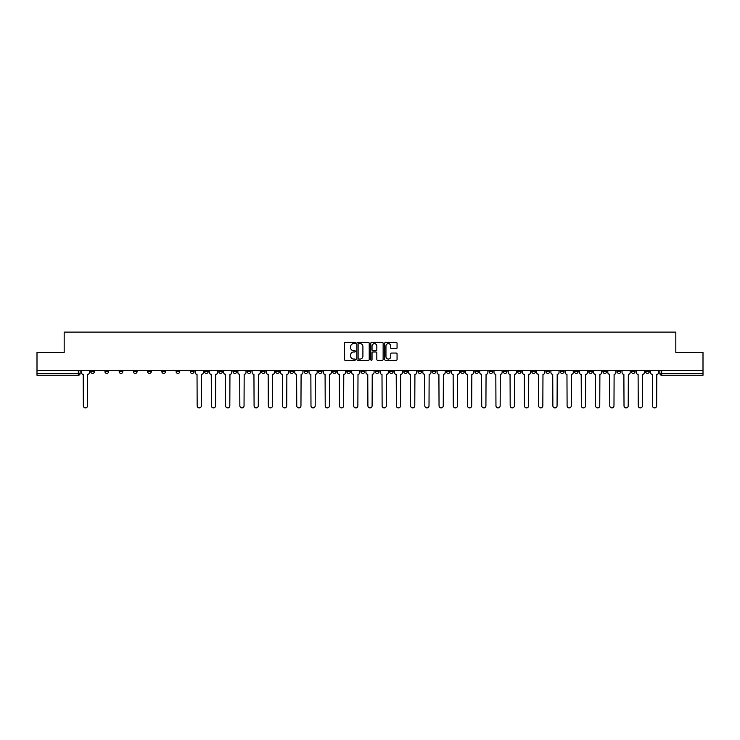 <?xml version="1.0" encoding="UTF-8"?>
<svg xmlns="http://www.w3.org/2000/svg" width="740" height="740" viewBox="0 0 740 740"><rect width="100%" height="100%" fill="white"/><g stroke="black" fill="none" stroke-linecap="round" stroke-linejoin="round"><path stroke-width="1.11" d="M355.404 343.018A0.629 0.629 0 0 0 354.784 342.398L345.266 342.398A0.897 0.897 0 0 0 344.378 343.286L344.378 359.409A0.897 0.897 0 0 0 345.266 360.297L354.784 360.297A0.629 0.629 0 0 0 355.404 359.677A0.629 0.629 0 0 0 354.784 359.048L353.554 359.048A2.868 2.868 0 0 1 350.686 356.18L350.686 354.839A2.868 2.868 0 0 1 353.554 351.972L354.784 351.972A0.629 0.629 0 0 0 355.404 351.352A0.629 0.629 0 0 0 354.784 350.723L353.554 350.723A2.868 2.868 0 0 1 350.686 347.856L350.686 346.514A2.868 2.868 0 0 1 353.554 343.647L354.784 343.647A0.629 0.629 0 0 0 355.404 343.018M560.263 370.592L560.263 371.6L563.908 371.6A1.822 1.822 0 0 1 562.086 373.423A1.822 1.822 0 0 1 560.263 371.6L560.263 370.592M474.886 370.592L474.886 371.6L478.54 371.6A1.822 1.822 0 0 1 476.717 373.423A1.822 1.822 0 0 1 474.886 371.6L474.886 370.592M460.659 370.592L460.659 371.6L464.313 371.6A1.822 1.822 0 0 1 462.482 373.423A1.822 1.822 0 0 1 460.659 371.6L460.659 370.592M375.291 370.592L375.291 371.6L378.936 371.6A1.822 1.822 0 0 1 377.113 373.423A1.822 1.822 0 0 1 375.291 371.6L375.291 370.592M361.065 370.592L361.065 371.6L364.709 371.6A1.822 1.822 0 0 1 362.887 373.423A1.822 1.822 0 0 1 361.065 371.6L361.065 370.592M346.829 370.592L346.829 371.6L350.483 371.6A1.822 1.822 0 0 1 348.66 373.423A1.822 1.822 0 0 1 346.829 371.6L346.829 370.592M318.376 370.592L318.376 371.6L322.02 371.6A1.822 1.822 0 0 1 320.198 373.423A1.822 1.822 0 0 1 318.376 371.6L318.376 370.592M289.923 371.6L289.923 370.592L289.923 371.6A1.822 1.822 0 0 0 291.745 373.423A1.822 1.822 0 0 1 289.923 371.6L293.567 371.6A1.822 1.822 0 0 1 291.745 373.423A1.822 1.822 0 0 0 293.567 371.6L293.567 370.592L293.567 371.6M275.687 371.6L275.687 370.592L275.687 371.6A1.822 1.822 0 0 0 277.519 373.423A1.822 1.822 0 0 1 275.687 371.6L279.341 371.6A1.822 1.822 0 0 1 277.519 373.423M261.461 371.6L261.461 370.592L261.461 371.6A1.822 1.822 0 0 0 263.283 373.423A1.822 1.822 0 0 1 261.461 371.6L265.114 371.6A1.822 1.822 0 0 1 263.283 373.423A1.822 1.822 0 0 0 265.114 371.6L265.114 370.592L265.114 371.6M247.234 370.592L247.234 371.6L250.879 371.6A1.822 1.822 0 0 1 249.056 373.423A1.822 1.822 0 0 1 247.234 371.6L247.234 370.592M233.008 370.592L233.008 371.6L236.652 371.6A1.822 1.822 0 0 1 234.83 373.423A1.822 1.822 0 0 1 233.008 371.6L233.008 370.592M218.781 370.592L218.781 371.6L222.426 371.6A1.822 1.822 0 0 1 220.603 373.423A1.822 1.822 0 0 1 218.781 371.6L218.781 370.592M204.545 371.6L204.545 370.592L204.545 371.6A1.822 1.822 0 0 0 206.377 373.423A1.822 1.822 0 0 1 204.545 371.6L208.199 371.6A1.822 1.822 0 0 1 206.377 373.423M176.092 371.6L176.092 370.592L176.092 371.6A1.822 1.822 0 0 0 177.915 373.423A1.822 1.822 0 0 1 176.092 371.6L179.737 371.6A1.822 1.822 0 0 1 177.915 373.423A1.822 1.822 0 0 0 179.737 371.6L179.737 370.592L179.737 371.6M161.866 371.6L161.866 370.592L161.866 371.6A1.822 1.822 0 0 0 163.688 373.423A1.822 1.822 0 0 1 161.866 371.6L165.51 371.6A1.822 1.822 0 0 1 163.688 373.423A1.822 1.822 0 0 0 165.51 371.6L165.51 370.592L165.51 371.6M147.639 371.6L147.639 370.592L147.639 371.6A1.822 1.822 0 0 0 149.462 373.423A1.822 1.822 0 0 1 147.639 371.6L151.284 371.6A1.822 1.822 0 0 1 149.462 373.423A1.822 1.822 0 0 0 151.284 371.6L151.284 370.592L151.284 371.6M133.404 371.6L133.404 370.592L133.404 371.6A1.822 1.822 0 0 0 135.235 373.423A1.822 1.822 0 0 1 133.404 371.6L137.057 371.6A1.822 1.822 0 0 1 135.235 373.423M119.177 371.6L119.177 370.592L119.177 371.6A1.822 1.822 0 0 0 120.999 373.423A1.822 1.822 0 0 1 119.177 371.6L122.831 371.6A1.822 1.822 0 0 1 120.999 373.423A1.822 1.822 0 0 0 122.831 371.6L122.831 370.592L122.831 371.6M104.951 371.6L104.951 370.592L104.951 371.6A1.822 1.822 0 0 0 106.773 373.423A1.822 1.822 0 0 1 104.951 371.6L108.595 371.6A1.822 1.822 0 0 1 106.773 373.423A1.822 1.822 0 0 0 108.595 371.6L108.595 370.592L108.595 371.6M396.168 348.707A0.897 0.897 0 0 0 397.056 347.809L397.056 343.286A0.897 0.897 0 0 0 396.168 342.398L385.596 342.398A0.897 0.897 0 0 0 384.707 343.286L384.707 359.409A0.897 0.897 0 0 0 385.596 360.297L396.168 360.297A0.897 0.897 0 0 0 397.056 359.409L397.056 353.942A0.897 0.897 0 0 0 396.168 353.045L391.645 353.045A0.897 0.897 0 0 0 390.748 353.942L390.748 356.652A2.396 2.396 0 0 1 388.352 359.048A2.396 2.396 0 0 1 385.956 356.652L385.956 346.043A2.396 2.396 0 0 1 388.352 343.647A2.396 2.396 0 0 1 390.748 346.043L390.748 347.809A0.897 0.897 0 0 0 391.645 348.707L396.168 348.707M37 370.592L37 352.443L64.177 352.443L64.177 332.103L675.824 332.103L675.824 352.443L703 352.443L703 370.592L37 370.592L37 373.423L80.142 373.423L80.142 370.592L80.142 373.423A1.822 1.822 0 0 1 78.32 375.245L37 375.245L37 373.423M369.214 343.286A0.897 0.897 0 0 0 368.326 342.398L357.753 342.398A0.897 0.897 0 0 0 356.865 343.286L356.865 359.409A0.897 0.897 0 0 0 357.753 360.297L368.326 360.297A0.897 0.897 0 0 0 369.214 359.409L369.214 343.286M371.674 342.398L382.247 342.398A0.897 0.897 0 0 1 383.135 343.286L383.135 359.409A0.897 0.897 0 0 1 382.247 360.297L377.724 360.297A0.897 0.897 0 0 1 376.827 359.409L376.827 352.869A0.897 0.897 0 0 0 375.929 351.972L372.932 351.972A0.897 0.897 0 0 0 372.035 352.869L372.035 359.677A0.629 0.629 0 0 1 371.406 360.297A0.629 0.629 0 0 1 370.786 359.677L370.786 343.286A0.897 0.897 0 0 1 371.674 342.398M659.858 370.592L659.858 373.423L703 373.423L703 375.245L661.68 375.245A1.822 1.822 0 0 1 659.858 373.423A1.822 1.822 0 0 0 661.68 375.245L661.68 370.592M703 370.592L703 373.423M649.276 370.592L649.276 371.6A1.822 1.822 0 0 1 647.454 373.423A1.822 1.822 0 0 1 645.632 371.6L649.276 371.6M645.632 370.592L645.632 371.6M635.049 371.6L635.049 370.592L635.049 371.6A1.822 1.822 0 0 1 633.227 373.423A1.822 1.822 0 0 1 631.405 371.6L635.049 371.6A1.822 1.822 0 0 1 633.227 373.423M631.405 370.592L631.405 371.6M620.823 370.592L620.823 371.6A1.822 1.822 0 0 1 619.001 373.423A1.822 1.822 0 0 1 617.169 371.6A1.822 1.822 0 0 0 619.001 373.423M617.169 370.592L617.169 371.6L620.823 371.6M606.596 370.592L606.596 371.6A1.822 1.822 0 0 1 604.765 373.423A1.822 1.822 0 0 1 602.943 371.6L606.596 371.6A1.822 1.822 0 0 1 604.765 373.423M602.943 370.592L602.943 371.6M592.361 370.592L592.361 371.6A1.822 1.822 0 0 1 590.538 373.423A1.822 1.822 0 0 1 588.716 371.6A1.822 1.822 0 0 0 590.538 373.423M588.716 370.592L588.716 371.6L592.361 371.6M578.134 370.592L578.134 371.6A1.822 1.822 0 0 1 576.312 373.423A1.822 1.822 0 0 1 574.49 371.6L578.134 371.6M574.49 370.592L574.49 371.6M563.908 370.592L563.908 371.6A1.822 1.822 0 0 1 562.086 373.423M549.681 370.592L549.681 371.6A1.822 1.822 0 0 1 547.859 373.423A1.822 1.822 0 0 1 546.028 371.6L549.681 371.6M546.028 370.592L546.028 371.6M535.455 370.592L535.455 371.6A1.822 1.822 0 0 1 533.623 373.423A1.822 1.822 0 0 1 531.801 371.6L535.455 371.6M531.801 370.592L531.801 371.6M521.219 370.592L521.219 371.6A1.822 1.822 0 0 1 519.397 373.423A1.822 1.822 0 0 1 517.574 371.6A1.822 1.822 0 0 0 519.397 373.423M517.574 370.592L517.574 371.6L521.219 371.6M506.993 370.592L506.993 371.6A1.822 1.822 0 0 1 505.17 373.423A1.822 1.822 0 0 1 503.348 371.6L506.993 371.6M503.348 370.592L503.348 371.6M492.766 370.592L492.766 371.6A1.822 1.822 0 0 1 490.944 373.423A1.822 1.822 0 0 1 489.122 371.6L492.766 371.6M489.122 370.592L489.122 371.6M478.54 370.592L478.54 371.6M464.313 370.592L464.313 371.6L464.313 370.592M450.077 370.592L450.077 371.6A1.822 1.822 0 0 1 448.255 373.423A1.822 1.822 0 0 1 446.433 371.6L450.077 371.6M446.433 370.592L446.433 371.6M435.851 370.592L435.851 371.6A1.822 1.822 0 0 1 434.029 373.423A1.822 1.822 0 0 1 432.206 371.6L435.851 371.6M432.206 370.592L432.206 371.6M421.624 370.592L421.624 371.6A1.822 1.822 0 0 1 419.802 373.423A1.822 1.822 0 0 1 417.98 371.6L421.624 371.6M417.98 370.592L417.98 371.6M407.398 370.592L407.398 371.6A1.822 1.822 0 0 1 405.575 373.423A1.822 1.822 0 0 1 403.744 371.6L407.398 371.6M403.744 370.592L403.744 371.6M393.171 370.592L393.171 371.6A1.822 1.822 0 0 1 391.34 373.423A1.822 1.822 0 0 1 389.518 371.6L393.171 371.6M389.518 370.592L389.518 371.6M378.936 370.592L378.936 371.6A1.822 1.822 0 0 1 377.113 373.423M364.709 370.592L364.709 371.6M350.483 371.6L350.483 370.592L350.483 371.6A1.822 1.822 0 0 1 348.66 373.423M336.256 370.592L336.256 371.6A1.822 1.822 0 0 1 334.425 373.423A1.822 1.822 0 0 1 332.602 371.6A1.822 1.822 0 0 0 334.425 373.423A1.822 1.822 0 0 0 336.256 371.6L332.602 371.6L332.602 370.592M322.02 371.6L322.02 370.592L322.02 371.6A1.822 1.822 0 0 1 320.198 373.423M307.794 370.592L307.794 371.6A1.822 1.822 0 0 1 305.971 373.423A1.822 1.822 0 0 1 304.149 371.6A1.822 1.822 0 0 0 305.971 373.423M304.149 370.592L304.149 371.6L307.794 371.6M279.341 370.592L279.341 371.6L279.341 370.592M250.879 371.6L250.879 370.592L250.879 371.6A1.822 1.822 0 0 1 249.056 373.423M236.652 371.6L236.652 370.592L236.652 371.6A1.822 1.822 0 0 1 234.83 373.423M222.426 371.6L222.426 370.592L222.426 371.6A1.822 1.822 0 0 1 220.603 373.423M208.199 370.592L208.199 371.6L208.199 370.592M193.972 371.6L193.972 370.592L193.972 371.6A1.822 1.822 0 0 1 192.141 373.423A1.822 1.822 0 0 1 190.319 371.6L193.972 371.6A1.822 1.822 0 0 1 192.141 373.423M190.319 370.592L190.319 371.6M137.057 370.592L137.057 371.6L137.057 370.592M94.368 370.592L94.368 371.6A1.822 1.822 0 0 1 92.546 373.423A1.822 1.822 0 0 1 90.724 371.6A1.822 1.822 0 0 0 92.546 373.423A1.822 1.822 0 0 0 94.368 371.6L94.368 370.592M90.724 370.592L90.724 371.6L94.368 371.6M78.32 370.592L78.32 375.245A1.822 1.822 0 0 0 80.142 373.423M358.743 343.647A0.629 0.629 0 0 0 358.114 344.276L358.114 358.419A0.629 0.629 0 0 0 358.743 359.048L360.038 359.048A2.868 2.868 0 0 0 362.905 356.18L362.905 346.514A2.868 2.868 0 0 0 360.038 343.647L358.743 343.647M376.827 346.089A2.396 2.396 0 0 0 374.431 343.693A2.396 2.396 0 0 0 372.035 346.089L372.035 349.826A0.897 0.897 0 0 0 372.932 350.723L375.929 350.723A0.897 0.897 0 0 0 376.827 349.826L376.827 346.089M81.372 370.592L81.372 372.507A1.822 1.822 0 0 0 83.195 374.329L83.333 405.798A2.1 2.1 0 0 0 85.433 407.897A2.1 2.1 0 0 0 87.533 405.798L87.662 374.329A1.822 1.822 0 0 0 89.494 372.507L89.494 370.592M195.203 370.592L195.203 372.507A1.822 1.822 0 0 0 197.025 374.329L197.164 405.798A2.1 2.1 0 0 0 199.254 407.897A2.1 2.1 0 0 0 201.354 405.798L201.493 374.329A1.822 1.822 0 0 0 203.315 372.507L203.315 370.592M209.429 370.592L209.429 372.507A1.822 1.822 0 0 0 211.251 374.329L211.39 405.798A2.1 2.1 0 0 0 213.49 407.897A2.1 2.1 0 0 0 215.581 405.798L215.719 374.329A1.822 1.822 0 0 0 217.542 372.507L217.542 370.592M223.656 370.592L223.656 372.507A1.822 1.822 0 0 0 225.478 374.329L225.617 405.798A2.1 2.1 0 0 0 227.717 407.897A2.1 2.1 0 0 0 229.816 405.798L229.946 374.329A1.822 1.822 0 0 0 231.777 372.507L231.777 370.592M237.882 370.592L237.882 372.507A1.822 1.822 0 0 0 239.714 374.329L239.843 405.798A2.1 2.1 0 0 0 241.943 407.897A2.1 2.1 0 0 0 244.043 405.798L244.182 374.329A1.822 1.822 0 0 0 246.004 372.507L246.004 370.592M252.118 370.592L252.118 372.507A1.822 1.822 0 0 0 253.94 374.329L254.079 405.798A2.1 2.1 0 0 0 256.17 407.897A2.1 2.1 0 0 0 258.269 405.798L258.408 374.329A1.822 1.822 0 0 0 260.23 372.507L260.23 370.592M266.344 370.592L266.344 372.507A1.822 1.822 0 0 0 268.167 374.329L268.305 405.798A2.1 2.1 0 0 0 270.405 407.897A2.1 2.1 0 0 0 272.496 405.798L272.635 374.329A1.822 1.822 0 0 0 274.457 372.507L274.457 370.592M280.571 370.592L280.571 372.507A1.822 1.822 0 0 0 282.393 374.329L282.532 405.798A2.1 2.1 0 0 0 284.632 407.897A2.1 2.1 0 0 0 286.732 405.798L286.861 374.329A1.822 1.822 0 0 0 288.693 372.507L288.693 370.592M294.798 370.592L294.798 372.507A1.822 1.822 0 0 0 296.62 374.329L296.759 405.798A2.1 2.1 0 0 0 298.858 407.897A2.1 2.1 0 0 0 300.958 405.798L301.097 374.329A1.822 1.822 0 0 0 302.919 372.507L302.919 370.592M309.024 370.592L309.024 372.507A1.822 1.822 0 0 0 310.856 374.329L310.985 405.798A2.1 2.1 0 0 0 313.085 407.897A2.1 2.1 0 0 0 315.185 405.798L315.323 374.329A1.822 1.822 0 0 0 317.146 372.507L317.146 370.592M323.26 370.592L323.26 372.507A1.822 1.822 0 0 0 325.082 374.329L325.221 405.798A2.1 2.1 0 0 0 327.311 407.897A2.1 2.1 0 0 0 329.411 405.798L329.55 374.329A1.822 1.822 0 0 0 331.372 372.507L331.372 370.592M337.486 370.592L337.486 372.507A1.822 1.822 0 0 0 339.309 374.329L339.447 405.798A2.1 2.1 0 0 0 341.547 407.897A2.1 2.1 0 0 0 343.637 405.798L343.776 374.329A1.822 1.822 0 0 0 345.599 372.507L345.599 370.592M351.713 370.592L351.713 372.507A1.822 1.822 0 0 0 353.535 374.329L353.674 405.798A2.1 2.1 0 0 0 355.774 407.897A2.1 2.1 0 0 0 357.873 405.798L358.003 374.329A1.822 1.822 0 0 0 359.834 372.507L359.834 370.592M365.939 370.592L365.939 372.507A1.822 1.822 0 0 0 367.762 374.329L367.9 405.798A2.1 2.1 0 0 0 370 407.897A2.1 2.1 0 0 0 372.1 405.798L372.239 374.329A1.822 1.822 0 0 0 374.061 372.507L374.061 370.592M380.166 370.592L380.166 372.507A1.822 1.822 0 0 0 381.997 374.329L382.127 405.798A2.1 2.1 0 0 0 384.226 407.897A2.1 2.1 0 0 0 386.326 405.798L386.465 374.329A1.822 1.822 0 0 0 388.287 372.507L388.287 370.592M394.401 370.592L394.401 372.507A1.822 1.822 0 0 0 396.224 374.329L396.363 405.798A2.1 2.1 0 0 0 398.453 407.897A2.1 2.1 0 0 0 400.553 405.798L400.692 374.329A1.822 1.822 0 0 0 402.514 372.507L402.514 370.592M408.628 370.592L408.628 372.507A1.822 1.822 0 0 0 410.45 374.329L410.589 405.798A2.1 2.1 0 0 0 412.689 407.897A2.1 2.1 0 0 0 414.779 405.798L414.918 374.329A1.822 1.822 0 0 0 416.74 372.507L416.74 370.592M422.855 370.592L422.855 372.507A1.822 1.822 0 0 0 424.677 374.329L424.815 405.798A2.1 2.1 0 0 0 426.915 407.897A2.1 2.1 0 0 0 429.015 405.798L429.144 374.329A1.822 1.822 0 0 0 430.976 372.507L430.976 370.592M437.081 370.592L437.081 372.507A1.822 1.822 0 0 0 438.903 374.329L439.042 405.798A2.1 2.1 0 0 0 441.142 407.897A2.1 2.1 0 0 0 443.242 405.798L443.38 374.329A1.822 1.822 0 0 0 445.203 372.507L445.203 370.592M451.308 370.592L451.308 372.507A1.822 1.822 0 0 0 453.139 374.329L453.269 405.798A2.1 2.1 0 0 0 455.368 407.897A2.1 2.1 0 0 0 457.468 405.798L457.607 374.329A1.822 1.822 0 0 0 459.429 372.507L459.429 370.592M465.543 370.592L465.543 372.507A1.822 1.822 0 0 0 467.365 374.329L467.504 405.798A2.1 2.1 0 0 0 469.595 407.897A2.1 2.1 0 0 0 471.695 405.798L471.833 374.329A1.822 1.822 0 0 0 473.655 372.507L473.655 370.592M479.77 370.592L479.77 372.507A1.822 1.822 0 0 0 481.592 374.329L481.731 405.798A2.1 2.1 0 0 0 483.83 407.897A2.1 2.1 0 0 0 485.921 405.798L486.06 374.329A1.822 1.822 0 0 0 487.882 372.507L487.882 370.592M493.996 370.592L493.996 372.507A1.822 1.822 0 0 0 495.819 374.329L495.957 405.798A2.1 2.1 0 0 0 498.057 407.897A2.1 2.1 0 0 0 500.157 405.798L500.286 374.329A1.822 1.822 0 0 0 502.118 372.507L502.118 370.592M508.223 370.592L508.223 372.507A1.822 1.822 0 0 0 510.054 374.329L510.184 405.798A2.1 2.1 0 0 0 512.284 407.897A2.1 2.1 0 0 0 514.383 405.798L514.522 374.329A1.822 1.822 0 0 0 516.344 372.507L516.344 370.592M522.459 370.592L522.459 372.507A1.822 1.822 0 0 0 524.281 374.329L524.42 405.798A2.1 2.1 0 0 0 526.51 407.897A2.1 2.1 0 0 0 528.61 405.798L528.749 374.329A1.822 1.822 0 0 0 530.571 372.507L530.571 370.592M536.685 370.592L536.685 372.507A1.822 1.822 0 0 0 538.507 374.329L538.646 405.798A2.1 2.1 0 0 0 540.746 407.897A2.1 2.1 0 0 0 542.836 405.798L542.975 374.329A1.822 1.822 0 0 0 544.797 372.507L544.797 370.592M550.912 370.592L550.912 372.507A1.822 1.822 0 0 0 552.734 374.329L552.873 405.798A2.1 2.1 0 0 0 554.972 407.897A2.1 2.1 0 0 0 557.072 405.798L557.202 374.329A1.822 1.822 0 0 0 559.024 372.507L559.024 370.592M565.138 370.592L565.138 372.507A1.822 1.822 0 0 0 566.96 374.329L567.099 405.798A2.1 2.1 0 0 0 569.199 407.897A2.1 2.1 0 0 0 571.298 405.798L571.428 374.329A1.822 1.822 0 0 0 573.26 372.507L573.26 370.592M579.365 370.592L579.365 372.507A1.822 1.822 0 0 0 581.196 374.329L581.326 405.798A2.1 2.1 0 0 0 583.425 407.897A2.1 2.1 0 0 0 585.525 405.798L585.664 374.329A1.822 1.822 0 0 0 587.486 372.507L587.486 370.592M593.6 370.592L593.6 372.507A1.822 1.822 0 0 0 595.423 374.329L595.561 405.798A2.1 2.1 0 0 0 597.652 407.897A2.1 2.1 0 0 0 599.752 405.798L599.89 374.329A1.822 1.822 0 0 0 601.712 372.507L601.712 370.592M607.827 370.592L607.827 372.507A1.822 1.822 0 0 0 609.649 374.329L609.788 405.798A2.1 2.1 0 0 0 611.888 407.897A2.1 2.1 0 0 0 613.978 405.798L614.117 374.329A1.822 1.822 0 0 0 615.939 372.507L615.939 370.592M622.053 370.592L622.053 372.507A1.822 1.822 0 0 0 623.876 374.329L624.014 405.798A2.1 2.1 0 0 0 626.114 407.897A2.1 2.1 0 0 0 628.214 405.798L628.343 374.329A1.822 1.822 0 0 0 630.175 372.507L630.175 370.592M636.28 370.592L636.28 372.507A1.822 1.822 0 0 0 638.102 374.329L638.241 405.798A2.1 2.1 0 0 0 640.341 407.897A2.1 2.1 0 0 0 642.44 405.798L642.579 374.329A1.822 1.822 0 0 0 644.401 372.507L644.401 370.592M650.506 370.592L650.506 372.507A1.822 1.822 0 0 0 652.338 374.329L652.467 405.798A2.1 2.1 0 0 0 654.567 407.897A2.1 2.1 0 0 0 656.667 405.798L656.805 374.329A1.822 1.822 0 0 0 658.628 372.507L658.628 370.592"/></g></svg>
